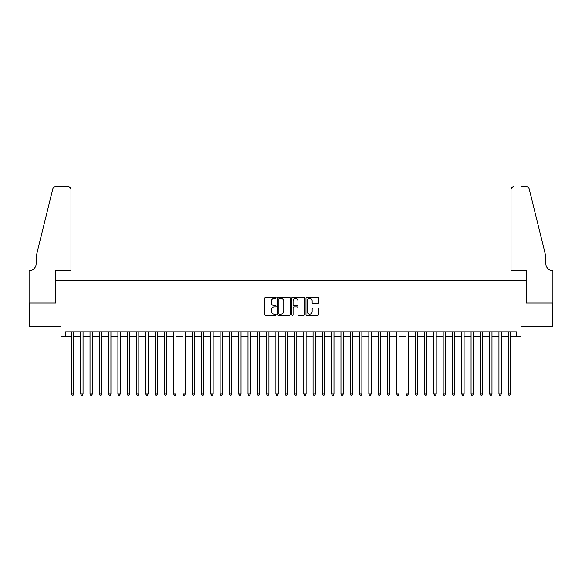 <?xml version="1.0" encoding="UTF-8"?>
<svg xmlns="http://www.w3.org/2000/svg" width="582" height="582" viewBox="0 0 582 582"><rect width="100%" height="100%" fill="white"/><g stroke="black" fill="none" stroke-linecap="round" stroke-linejoin="round"><path stroke-width="0.87" d="M276.13 297.758A0.64 0.64 0 0 0 275.49 297.118L265.799 297.118A0.909 0.909 0 0 0 264.89 298.035L264.89 314.455A0.909 0.909 0 0 0 265.799 315.364L275.49 315.364A0.64 0.64 0 0 0 276.13 314.724A0.64 0.64 0 0 0 275.49 314.091L274.238 314.091A2.917 2.917 0 0 1 271.321 311.166L271.321 309.799A2.917 2.917 0 0 1 274.238 306.881L275.49 306.881A0.64 0.64 0 0 0 276.13 306.241A0.64 0.64 0 0 0 275.49 305.601L274.238 305.601A2.917 2.917 0 0 1 271.321 302.684L271.321 301.316A2.917 2.917 0 0 1 274.238 298.399L275.49 298.399A0.64 0.64 0 0 0 276.13 297.758M317.663 303.549A0.909 0.909 0 0 0 318.572 302.64L318.572 298.035A0.909 0.909 0 0 0 317.663 297.118L306.896 297.118A0.909 0.909 0 0 0 305.987 298.035L305.987 314.455A0.909 0.909 0 0 0 306.896 315.364L317.663 315.364A0.909 0.909 0 0 0 318.572 314.455L318.572 308.889A0.909 0.909 0 0 0 317.663 307.973L313.051 307.973A0.909 0.909 0 0 0 312.141 308.889L312.141 311.646A2.437 2.437 0 0 1 309.704 314.091A2.437 2.437 0 0 1 307.26 311.646L307.26 300.836A2.437 2.437 0 0 1 309.704 298.399A2.437 2.437 0 0 1 312.141 300.836L312.141 302.64A0.909 0.909 0 0 0 313.051 303.549L317.663 303.549M65.628 336.447L65.628 331.798L516.372 331.798L516.372 336.447L521.021 336.447L521.021 326.226L552.856 326.226L552.856 302.989L526.135 302.989L526.135 280.684L55.865 280.684L55.865 302.989L29.144 302.989L29.144 326.226L60.979 326.226L60.979 336.447L71.433 336.447M290.2 298.035A0.909 0.909 0 0 0 289.29 297.118L278.523 297.118A0.909 0.909 0 0 0 277.614 298.035L277.614 314.455A0.909 0.909 0 0 0 278.523 315.364L289.29 315.364A0.909 0.909 0 0 0 290.2 314.455L290.2 298.035M292.71 297.118L303.477 297.118A0.909 0.909 0 0 1 304.386 298.035L304.386 314.455A0.909 0.909 0 0 1 303.477 315.364L298.872 315.364A0.909 0.909 0 0 1 297.955 314.455L297.955 307.791A0.909 0.909 0 0 0 297.046 306.881L293.99 306.881A0.909 0.909 0 0 0 293.073 307.791L293.073 314.724A0.64 0.64 0 0 1 292.433 315.364A0.64 0.64 0 0 1 291.8 314.724L291.8 298.035A0.909 0.909 0 0 1 292.71 297.118M73.754 336.447L80.731 336.447M83.051 336.447L90.021 336.447M92.342 336.447L99.318 336.447M101.639 336.447L108.608 336.447M110.929 336.447L117.906 336.447M120.227 336.447L127.196 336.447M129.517 336.447L136.494 336.447M138.814 336.447L145.784 336.447M148.104 336.447L155.081 336.447M157.402 336.447L164.371 336.447M166.692 336.447L173.669 336.447M175.99 336.447L182.959 336.447M185.28 336.447L192.256 336.447M194.577 336.447L201.547 336.447M203.867 336.447L210.844 336.447M213.165 336.447L220.134 336.447M222.455 336.447L229.432 336.447M231.752 336.447L238.722 336.447M241.043 336.447L248.019 336.447M250.34 336.447L257.309 336.447M259.63 336.447L266.607 336.447M268.928 336.447L275.897 336.447M278.218 336.447L285.195 336.447M287.515 336.447L294.485 336.447M296.805 336.447L303.782 336.447M306.103 336.447L313.072 336.447M315.393 336.447L322.37 336.447M324.691 336.447L331.66 336.447M333.981 336.447L340.957 336.447M343.278 336.447L350.248 336.447M352.568 336.447L359.545 336.447M361.866 336.447L368.835 336.447M371.156 336.447L378.133 336.447M380.453 336.447L387.423 336.447M389.744 336.447L396.72 336.447M399.041 336.447L406.01 336.447M408.331 336.447L415.308 336.447M417.629 336.447L424.598 336.447M426.919 336.447L433.896 336.447M436.216 336.447L443.186 336.447M445.506 336.447L452.483 336.447M454.804 336.447L461.773 336.447M464.094 336.447L471.071 336.447M473.392 336.447L480.361 336.447M482.682 336.447L489.658 336.447M491.979 336.447L498.949 336.447M501.269 336.447L508.246 336.447M510.567 336.447L516.372 336.447M279.527 298.399A0.64 0.64 0 0 0 278.887 299.032L278.887 313.451A0.64 0.64 0 0 0 279.527 314.091L280.851 314.091A2.917 2.917 0 0 0 283.769 311.166L283.769 301.316A2.917 2.917 0 0 0 280.851 298.399L279.527 298.399M297.955 300.879A2.437 2.437 0 0 0 295.518 298.442A2.437 2.437 0 0 0 293.073 300.879L293.073 304.692A0.909 0.909 0 0 0 293.99 305.601L297.046 305.601A0.909 0.909 0 0 0 297.955 304.692L297.955 300.879M73.754 331.798L73.754 393.978L71.433 393.978L71.433 331.798M73.754 393.978L73.063 395.185L72.132 395.185L71.433 393.978M70.968 270.463L70.968 189.601A2.786 2.786 0 0 0 68.181 186.815L55.494 186.815A2.786 2.786 0 0 0 52.787 188.939L36.12 256.517L36.12 263.952A6.504 6.504 0 0 1 29.609 270.463L29.1 270.463L29.1 302.989L55.727 302.989L55.727 270.463L70.968 270.463L70.968 189.601C70.793 187.921 69.862 186.997 68.181 186.815L60.47 186.815M52.787 188.939C53.493 187.411 53.493 187.411 52.787 188.939C53.493 187.411 53.493 187.411 52.787 188.939M36.12 263.952A6.504 6.504 0 0 1 29.609 270.463M511.032 270.463L511.032 189.601L511.032 270.463L526.274 270.463L526.274 302.989L552.9 302.989L552.9 270.463L552.391 270.463A6.504 6.504 0 0 1 545.88 263.952A6.504 6.504 0 0 0 552.391 270.463M540.773 235.797L529.213 188.939L545.88 256.517L545.88 263.952M521.53 186.815L526.506 186.815A2.786 2.786 0 0 1 529.213 188.939C528.507 187.411 528.507 187.411 529.213 188.939C528.507 187.411 528.507 187.411 529.213 188.939M513.819 186.815A2.786 2.786 0 0 0 511.032 189.601C511.207 187.921 512.138 186.997 513.819 186.815M83.051 331.798L83.051 393.978L80.731 393.978L80.731 331.798M83.051 393.978L82.353 395.185L81.422 395.185L80.731 393.978M92.342 331.798L92.342 393.978L90.021 393.978L90.021 331.798M92.342 393.978L91.65 395.185L90.719 395.185L90.021 393.978M101.639 331.798L101.639 393.978L99.318 393.978L99.318 331.798M101.639 393.978L100.941 395.185L100.009 395.185L99.318 393.978M110.929 331.798L110.929 393.978L108.608 393.978L108.608 331.798M110.929 393.978L110.238 395.185L109.307 395.185L108.608 393.978M120.227 331.798L120.227 393.978L117.906 393.978L117.906 331.798M120.227 393.978L119.528 395.185L118.597 395.185L117.906 393.978M129.517 331.798L129.517 393.978L127.196 393.978L127.196 331.798M129.517 393.978L128.826 395.185L127.895 395.185L127.196 393.978M138.814 331.798L138.814 393.978L136.494 393.978L136.494 331.798M138.814 393.978L138.116 395.185L137.185 395.185L136.494 393.978M148.104 331.798L148.104 393.978L145.784 393.978L145.784 331.798M148.104 393.978L147.413 395.185L146.482 395.185L145.784 393.978M157.402 331.798L157.402 393.978L155.081 393.978L155.081 331.798M157.402 393.978L156.704 395.185L155.772 395.185L155.081 393.978M166.692 331.798L166.692 393.978L164.371 393.978L164.371 331.798M166.692 393.978L166.001 395.185L165.07 395.185L164.371 393.978M175.99 331.798L175.99 393.978L173.669 393.978L173.669 331.798M175.99 393.978L175.291 395.185L174.36 395.185L173.669 393.978M185.28 331.798L185.28 393.978L182.959 393.978L182.959 331.798M185.28 393.978L184.589 395.185L183.657 395.185L182.959 393.978M194.577 331.798L194.577 393.978L192.256 393.978L192.256 331.798M194.577 393.978L193.879 395.185L192.948 395.185L192.256 393.978M203.867 331.798L203.867 393.978L201.547 393.978L201.547 331.798M203.867 393.978L203.176 395.185L202.245 395.185L201.547 393.978M213.165 331.798L213.165 393.978L210.844 393.978L210.844 331.798M213.165 393.978L212.466 395.185L211.535 395.185L210.844 393.978M222.455 331.798L222.455 393.978L220.134 393.978L220.134 331.798M222.455 393.978L221.764 395.185L220.833 395.185L220.134 393.978M231.752 331.798L231.752 393.978L229.432 393.978L229.432 331.798M231.752 393.978L231.054 395.185L230.123 395.185L229.432 393.978M241.043 331.798L241.043 393.978L238.722 393.978L238.722 331.798M241.043 393.978L240.351 395.185L239.42 395.185L238.722 393.978M250.34 331.798L250.34 393.978L248.019 393.978L248.019 331.798M250.34 393.978L249.642 395.185L248.71 395.185L248.019 393.978M259.63 331.798L259.63 393.978L257.309 393.978L257.309 331.798M259.63 393.978L258.939 395.185L258.008 395.185L257.309 393.978M268.928 331.798L268.928 393.978L266.607 393.978L266.607 331.798M268.928 393.978L268.229 395.185L267.298 395.185L266.607 393.978M278.218 331.798L278.218 393.978L275.897 393.978L275.897 331.798M278.218 393.978L277.527 395.185L276.596 395.185L275.897 393.978M287.515 331.798L287.515 393.978L285.195 393.978L285.195 331.798M287.515 393.978L286.817 395.185L285.886 395.185L285.195 393.978M296.805 331.798L296.805 393.978L294.485 393.978L294.485 331.798M296.805 393.978L296.114 395.185L295.183 395.185L294.485 393.978M306.103 331.798L306.103 393.978L303.782 393.978L303.782 331.798M306.103 393.978L305.405 395.185L304.473 395.185L303.782 393.978M315.393 331.798L315.393 393.978L313.072 393.978L313.072 331.798M315.393 393.978L314.702 395.185L313.771 395.185L313.072 393.978M324.691 331.798L324.691 393.978L322.37 393.978L322.37 331.798M324.691 393.978L323.992 395.185L323.061 395.185L322.37 393.978M333.981 331.798L333.981 393.978L331.66 393.978L331.66 331.798M333.981 393.978L333.29 395.185L332.358 395.185L331.66 393.978M343.278 331.798L343.278 393.978L340.957 393.978L340.957 331.798M343.278 393.978L342.58 395.185L341.649 395.185L340.957 393.978M352.568 331.798L352.568 393.978L350.248 393.978L350.248 331.798M352.568 393.978L351.877 395.185L350.946 395.185L350.248 393.978M361.866 331.798L361.866 393.978L359.545 393.978L359.545 331.798M361.866 393.978L361.167 395.185L360.236 395.185L359.545 393.978M371.156 331.798L371.156 393.978L368.835 393.978L368.835 331.798M371.156 393.978L370.465 395.185L369.534 395.185L368.835 393.978M380.453 331.798L380.453 393.978L378.133 393.978L378.133 331.798M380.453 393.978L379.755 395.185L378.824 395.185L378.133 393.978M389.744 331.798L389.744 393.978L387.423 393.978L387.423 331.798M389.744 393.978L389.052 395.185L388.121 395.185L387.423 393.978M399.041 331.798L399.041 393.978L396.72 393.978L396.72 331.798M399.041 393.978L398.343 395.185L397.411 395.185L396.72 393.978M408.331 331.798L408.331 393.978L406.01 393.978L406.01 331.798M408.331 393.978L407.64 395.185L406.709 395.185L406.01 393.978M417.629 331.798L417.629 393.978L415.308 393.978L415.308 331.798M417.629 393.978L416.93 395.185L415.999 395.185L415.308 393.978M426.919 331.798L426.919 393.978L424.598 393.978L424.598 331.798M426.919 393.978L426.228 395.185L425.297 395.185L424.598 393.978M436.216 331.798L436.216 393.978L433.896 393.978L433.896 331.798M436.216 393.978L435.518 395.185L434.587 395.185L433.896 393.978M445.506 331.798L445.506 393.978L443.186 393.978L443.186 331.798M445.506 393.978L444.815 395.185L443.884 395.185L443.186 393.978M454.804 331.798L454.804 393.978L452.483 393.978L452.483 331.798M454.804 393.978L454.106 395.185L453.174 395.185L452.483 393.978M464.094 331.798L464.094 393.978L461.773 393.978L461.773 331.798M464.094 393.978L463.403 395.185L462.472 395.185L461.773 393.978M473.392 331.798L473.392 393.978L471.071 393.978L471.071 331.798M473.392 393.978L472.693 395.185L471.762 395.185L471.071 393.978M482.682 331.798L482.682 393.978L480.361 393.978L480.361 331.798M482.682 393.978L481.991 395.185L481.059 395.185L480.361 393.978M491.979 331.798L491.979 393.978L489.658 393.978L489.658 331.798M491.979 393.978L491.281 395.185L490.35 395.185L489.658 393.978M501.269 331.798L501.269 393.978L498.949 393.978L498.949 331.798M501.269 393.978L500.578 395.185L499.647 395.185L498.949 393.978M510.567 331.798L510.567 393.978L508.246 393.978L508.246 331.798M510.567 393.978L509.868 395.185L508.937 395.185L508.246 393.978"/></g></svg>
